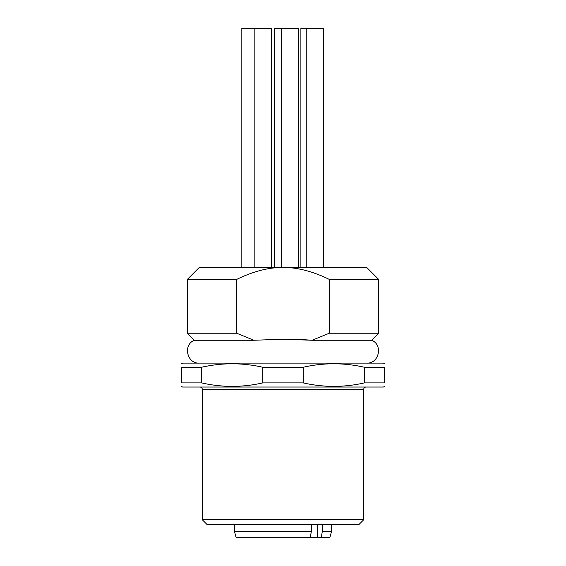 <?xml version="1.0" encoding="UTF-8"?>
<svg xmlns="http://www.w3.org/2000/svg" width="566" height="566" viewBox="0 0 566 566"><rect width="100%" height="100%" fill="white"/><g stroke="black" fill="none" stroke-linecap="round" stroke-linejoin="round"><path stroke-width="0.85" d="M331.428 524.548L331.428 531.722L329.829 537.7L236.171 537.7L234.572 531.722L311.307 531.722L311.307 524.548M331.428 531.722L322.295 531.722L321.148 537.7M322.295 524.548L322.295 531.722M207.071 524.548L358.929 524.548L363.712 519.765L202.288 519.765L207.071 524.548M366.103 387.031A2.391 2.391 0 0 0 363.712 389.422L363.712 519.765M199.897 387.031A2.391 2.391 0 0 1 202.288 389.422L202.288 519.765M384.639 386.345L383.444 387.031L182.556 387.031L181.361 386.345M262.815 382.892L262.815 367.256C242.39 362.636 221.971 362.636 201.546 367.256L181.361 367.256C181.361 362.636 181.361 362.636 181.361 367.256C181.361 362.636 181.361 362.636 181.361 367.256L181.361 382.892C181.361 387.512 181.361 387.512 181.361 382.892C181.361 387.512 181.361 387.512 181.361 382.892L201.546 382.892C221.971 387.512 242.39 387.512 262.815 382.892L303.185 382.892C323.611 387.512 344.029 387.512 364.454 382.892L364.454 367.256C344.029 362.636 323.611 362.636 303.185 367.256L303.185 382.892M181.361 363.811L182.556 363.117L383.444 363.117L384.639 363.811M262.815 367.256L303.185 367.256M364.454 367.256L384.639 367.256C384.639 362.636 384.639 362.636 384.639 367.256C384.639 362.636 384.639 362.636 384.639 367.256L384.639 382.892C384.639 387.512 384.639 387.512 384.639 382.892C384.639 387.512 384.639 387.512 384.639 382.892L364.454 382.892M311.845 340.223L297.582 339.267M312.121 340.258L371.621 340.258L378.661 333.225L329.313 333.225L312.121 340.258L283 339.204L253.879 340.258L283 339.204M378.661 333.225L378.661 279.413L329.313 279.413L329.313 333.225M199.296 363.117C186.879 363.839 182.761 344.715 194.379 340.258L253.879 340.258L236.687 333.225L236.687 279.413C253.172 271.362 268.609 267.378 283 267.456C297.391 267.378 312.828 271.362 329.313 279.413M236.687 333.225L187.339 333.225L187.339 279.413L199.296 267.456L366.704 267.456L378.661 279.413M281.465 267.456L281.465 28.3L274.63 28.3L274.63 267.456M298.204 267.456L298.204 28.3L281.465 28.3M306.793 267.456L306.793 28.3L300.893 28.3L300.893 267.456M323.533 267.456L323.533 28.3L306.793 28.3M241.824 267.456L241.824 28.3L254.841 28.3L254.841 267.456M271.581 267.456L271.581 28.3L254.841 28.3M187.339 279.413L236.687 279.413M201.546 367.256L201.546 382.892M310.154 537.7L311.307 531.722M202.288 389.422L363.712 389.422M317.243 537.7L317.243 524.548M234.572 524.548L234.572 531.722M371.621 340.258C383.239 344.715 379.121 363.839 366.704 363.117M194.379 340.258L187.339 333.225"/></g></svg>
